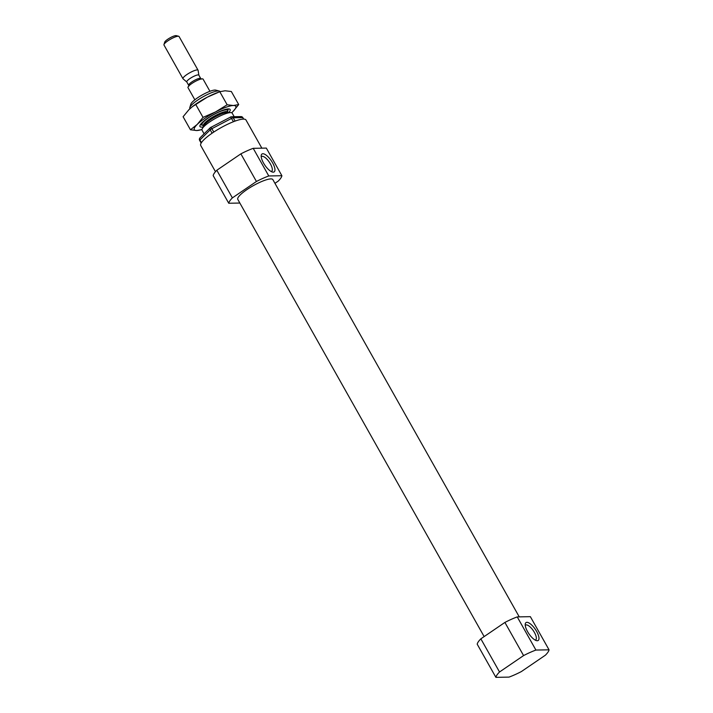 <?xml version="1.0" encoding="UTF-8"?>
<svg xmlns="http://www.w3.org/2000/svg" width="713" height="713" viewBox="0 0 713 713"><rect width="100%" height="100%" fill="white"/><g stroke="black" fill="none" stroke-linecap="round" stroke-linejoin="round"><path stroke-width="1.07" d="M261.225 156.913A8.948 3.235 -124.3 0 1 261.582 156.539A8.948 3.235 -124.3 0 1 269.3 162.109A8.948 3.235 -124.3 0 1 271.671 171.325A8.948 3.235 -124.3 0 1 271.181 171.521M220.059 91.629L219.996 91.514A17.317 3.717 150.6 0 0 219.23 91.014L215.754 90.132A14.661 3.146 150.6 0 0 202.091 95.016A14.661 3.146 150.6 0 0 190.834 104.178L189.792 107.601A17.317 3.717 150.6 0 0 189.818 108.519L189.934 108.724M219.23 91.014A17.317 3.717 150.6 0 0 203.08 96.781A17.317 3.717 150.6 0 0 189.792 107.601M234.194 116.709L232.215 113.198A17.317 3.717 150.6 0 0 215.299 118.465A17.317 3.717 150.6 0 0 202.037 130.203L204.087 133.839M215.478 171.69L200.727 145.505A25.98 5.579 -29.4 0 1 212.447 132.957A25.98 5.579 -29.4 0 1 245.985 119.998L261.858 148.17M525.258 625.488A8.948 3.235 -124.3 0 1 525.615 625.114A8.948 3.235 -124.3 0 1 533.324 630.684A8.948 3.235 -124.3 0 1 535.695 639.9A8.948 3.235 -124.3 0 1 535.213 640.096M535.918 650.06L549.037 649.819A30.302 6.506 150.6 0 1 545.4 655.185L521.346 671.584A30.302 6.506 150.6 0 1 509.011 677.109L495.891 677.35A30.302 6.506 150.6 0 1 499.528 671.985L523.583 655.586A30.302 6.506 150.6 0 1 535.918 650.06L517.237 616.905A30.302 6.506 150.6 0 0 504.902 622.431L523.583 655.586M537.29 640.729A10.82 3.913 -124.3 0 1 536.47 640.622A10.82 3.913 -124.3 0 1 528.868 633.723A10.82 3.913 -124.3 0 1 525.231 624.133A10.82 3.913 -124.3 0 1 534.812 628.59A10.82 3.913 -124.3 0 1 537.29 640.729M504.902 622.431L480.847 638.83L499.528 671.985M480.847 638.83A30.302 6.506 150.6 0 0 477.211 644.195L495.891 677.35M517.237 616.905L530.356 616.665L549.037 649.819M519.251 616.87L272.856 179.605A20.133 4.323 150.6 0 0 253.195 185.719A20.133 4.323 150.6 0 0 237.786 199.364L484.145 636.584M281.893 175.719L266.323 148.09L253.213 148.331L268.774 175.959L281.893 175.719A30.302 6.506 150.6 0 1 278.257 181.084L274.96 183.33M268.774 175.959A30.302 6.506 150.6 0 0 256.439 181.485L232.385 197.884A30.302 6.506 150.6 0 0 228.748 203.25L239.853 203.045M273.257 172.154A10.82 3.913 -124.3 0 1 272.437 172.047A10.82 3.913 -124.3 0 1 264.844 165.149A10.82 3.913 -124.3 0 1 261.199 155.55A10.82 3.913 -124.3 0 1 270.788 160.015A10.82 3.913 -124.3 0 1 273.257 172.154M253.213 148.331A30.302 6.506 150.6 0 0 240.869 153.856L216.814 170.255L232.385 197.884M216.814 170.255A30.302 6.506 150.6 0 0 213.178 175.621L228.748 203.25M240.869 153.856L256.439 181.485M198.865 75.177L198.116 70.373A8.663 1.863 150.6 0 0 198.062 70.23L179.07 36.515A8.663 1.863 150.6 0 0 178.687 36.265L176.254 35.65A6.8 1.462 150.6 0 0 169.917 37.914A6.8 1.462 150.6 0 0 164.694 42.165L163.963 44.562A8.663 1.863 150.6 0 0 163.981 45.017L182.974 78.733A8.663 1.863 150.6 0 0 183.072 78.849L186.797 81.977M178.687 36.265A8.663 1.863 150.6 0 0 170.612 39.144A8.663 1.863 150.6 0 0 163.963 44.562M198.062 70.23A8.663 1.863 150.6 0 0 189.605 72.86A8.663 1.863 150.6 0 0 182.974 78.733M198.874 75.239A6.925 1.488 150.6 0 0 198.838 75.132A6.925 1.488 150.6 0 0 192.073 77.236A6.925 1.488 150.6 0 0 186.77 81.933A6.925 1.488 150.6 0 0 186.842 82.022M209.934 91.291L203.089 79.143A8.663 1.863 150.6 0 0 194.631 81.772A8.663 1.863 150.6 0 0 188 87.646L194.845 99.793M192.35 106.692L192.831 106.308A23.814 5.116 -29.4 0 1 207.26 97.191L192.35 106.692L188.918 109.695L183.098 116.736L190.46 129.793L197.216 124.427A23.814 5.116 -29.4 0 1 215.567 111.923L227.153 104.775L233.401 105.515A23.814 5.116 -29.4 0 1 232.893 111.602A23.814 5.116 -29.4 0 1 231.654 112.761M218.062 92.369L216.547 92.948A23.814 5.116 150.6 0 0 207.26 97.191L219.791 91.719L227.153 104.775M228.499 112.868A17.317 3.717 150.6 0 0 229.372 109.009A17.317 3.717 150.6 0 0 213.232 114.775A17.317 3.717 150.6 0 0 199.934 125.595A17.317 3.717 150.6 0 0 203.677 126.852M201.957 129.499A23.814 5.116 -29.4 0 1 196.708 130.524A23.814 5.116 -29.4 0 1 197.216 124.427L203.027 117.387L215.567 111.923A23.814 5.116 150.6 0 1 233.401 105.515L238.703 104.561L232.893 111.602M202.011 129.579L196.708 130.524L190.46 129.793M238.703 104.561L231.342 91.514L225.094 90.774L219.791 91.719M195.674 104.339L203.027 117.387M202.67 125.256L203.303 125.827A14.073 3.021 150.6 0 1 214.078 116.281A14.073 3.021 150.6 0 1 227.812 112.012L227.661 111.175A14.706 3.155 150.6 0 0 213.276 114.864A14.706 3.155 150.6 0 0 202.67 125.256L200.38 124.677M227.812 112.012L228.32 112.904A14.073 3.021 150.6 0 0 214.604 117.226A14.073 3.021 150.6 0 0 203.811 126.718M235.094 121.085L233.231 117.788L242.687 117.609A2.166 0.463 -29.4 0 1 242.901 117.69A2.166 2.166 0 0 0 240.976 116.584A2.166 1.961 89 0 1 242.687 117.609L243.525 119.107M213.775 132.057L211.877 128.688L231.609 118.367A2.166 0.463 -29.4 0 1 233.231 117.788A2.166 1.961 89 0 0 231.529 116.763A2.166 2.166 0 0 0 230.566 117.003L233.49 121.691M201.422 142.636L199.925 139.971L210.21 129.828A2.166 0.463 -29.4 0 1 211.877 128.688L210.825 127.324A2.166 2.166 0 0 0 210.308 127.698A2.166 1.658 45.4 0 0 210.21 129.828L212.1 133.188M199.881 140.523A2.166 0.463 -29.4 0 1 199.658 140.452A2.166 0.463 -29.4 0 1 199.925 139.971A2.166 1.658 45.4 0 1 200.023 137.85A2.166 2.166 0 0 0 199.658 140.452L201.146 143.09M230.531 117.084L210.79 127.404A2.166 1.658 45.4 0 0 210.308 127.698L200.023 137.85M230.638 117.012A2.166 1.961 89 0 1 231.529 116.763L240.976 116.584M198.838 75.132L200.745 78.519A6.925 1.488 150.6 0 0 193.981 80.622A6.925 1.488 150.6 0 0 188.678 85.319L186.77 81.933M227.661 111.175L228.347 108.92M203.303 125.827L203.802 126.718M243.703 119.107L242.901 117.69M200.745 78.519L201.485 79.098M188.793 86.255L188.678 85.319"/></g></svg>
